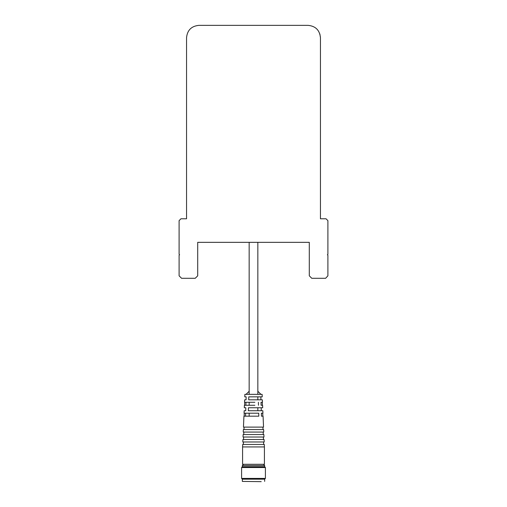 <?xml version="1.0" encoding="UTF-8"?>
<svg xmlns="http://www.w3.org/2000/svg" width="507" height="507" viewBox="0 0 507 507"><rect width="100%" height="100%" fill="white"/><g stroke="black" fill="none" stroke-linecap="round" stroke-linejoin="round"><path stroke-width="0.76" d="M325.621 278.292L327.896 275.821L327.896 255.236L327.402 254.742L327.896 254.241L327.896 220.64L326.039 218.783L320.456 218.783L320.456 37.752L319.854 33.918M181.582 278.299L179.104 275.821L181.582 278.299L195.22 278.299L197.705 275.821L197.705 242.34L309.295 242.34L309.295 275.821L311.78 278.299L325.418 278.299M179.104 275.821L179.104 255.236L179.598 254.742L179.104 254.241L179.104 220.64L180.961 218.783L186.544 218.783L186.544 37.752C187.279 30.217 191.412 26.085 198.94 25.35L308.06 25.35C315.588 26.085 319.721 30.217 320.456 37.752M186.544 37.752C187.279 30.217 191.412 26.085 198.94 25.35M263.545 427.109L243.455 427.109L263.545 427.109L263.07 416.184L261.454 416.184L261.358 413.205L262.937 413.205L262.829 410.727L248.348 410.727L248.443 407.748L262.702 407.748L262.594 405.27L261.111 405.27L262.398 405.27L262.277 402.292L261.016 402.292L262.461 402.292L262.353 399.814L248.696 399.814L248.785 396.835L262.227 396.835L262.119 394.357L244.881 394.357L244.773 396.835L246.155 396.835L246.066 399.814L244.647 399.814L244.539 402.292L254.863 402.292M254.863 405.27L244.406 405.27L244.298 407.748L245.813 407.748L245.718 410.727L244.171 410.727L244.063 413.205L258.728 413.205L258.824 416.184L243.93 416.184L243.455 427.109M245.889 405.27L249.159 405.27L249.159 402.292L245.984 402.292L245.889 405.27M245.642 413.205L245.546 416.184M258.481 405.27L258.386 402.292M261.016 402.292L261.111 405.27M260.845 396.835L260.934 399.814L257.841 399.814L257.841 396.835L260.845 396.835M261.187 407.748L261.282 410.727L257.841 410.727L257.841 407.748M248.348 410.727L252.137 410.727M252.137 396.835L248.785 396.835M248.696 399.814L252.137 399.814M243.347 429.587L263.653 429.587L263.76 432.065L243.24 432.065L243.347 429.587M263.76 432.065L243.24 432.065M243.132 434.543L263.868 434.543L263.976 437.021L243.024 437.021L243.132 434.543M263.976 437.021L243.024 437.021M242.91 439.499L264.09 439.499L264.198 441.977L242.802 441.977L242.91 439.499M264.198 441.977L242.802 441.977M242.695 444.455L264.305 444.455L264.413 446.933L242.587 446.933L242.695 444.455M264.413 446.933L264.413 464.292L242.587 464.292L242.587 446.933M261.213 481.65L242.34 481.403L261.213 481.65M242.34 481.403L242.34 479.172L264.66 479.172L264.66 481.403M242.34 479.172L241.598 478.424L265.402 478.424L264.66 479.172M243.582 464.292L242.34 465.534L242.34 466.77L241.598 467.517L265.402 467.517L265.402 478.424M242.34 466.77L264.66 466.77L265.402 467.517M242.34 465.534L264.66 465.534L264.66 466.77M262.848 416.184L262.721 413.205M244.152 416.184L244.279 413.205M244.602 405.27L244.723 402.292M249.159 391.258L246.06 394.357M257.841 391.258L260.94 394.357M244.076 427.141L243.968 429.587M262.924 427.141L263.032 429.587M243.854 432.091L243.753 434.543M263.146 432.091L263.247 434.543M243.639 437.047L243.531 439.499M263.361 437.047L263.469 439.499M243.423 442.003L243.316 444.455M263.577 442.003L263.684 444.455M249.159 242.34L249.159 394.357M249.159 413.205L249.159 416.184M257.841 242.34L257.841 394.357M241.598 467.517L241.598 478.424M263.418 464.292L264.66 465.534"/></g></svg>

